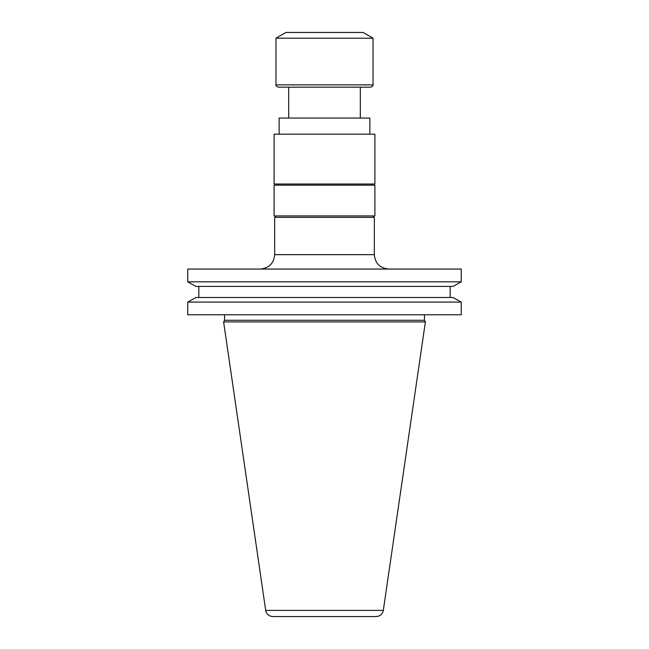 <?xml version="1.0" encoding="UTF-8"?>
<svg xmlns="http://www.w3.org/2000/svg" width="649" height="649" viewBox="0 0 649 649"><rect width="100%" height="100%" fill="white"/><g stroke="black" fill="none" stroke-linecap="round" stroke-linejoin="round"><path stroke-width="0.97" d="M288.691 118.045L288.691 87.177M279.135 134.181L279.135 118.045L369.865 118.045L369.865 134.181M372.883 215.914L374.327 217.358L374.327 254.659C375.179 263.405 379.981 268.199 388.727 269.059M374.327 217.358L274.673 217.358L274.673 254.659L374.327 254.659M461.244 269.059L187.756 269.059L187.756 281.828L461.244 281.828L461.244 269.059M187.756 314.765L187.756 302.077L195.998 297.502L187.756 302.077L461.244 302.077L453.002 297.502L461.244 302.077L461.244 314.765L187.756 314.765M224.554 320.273L424.446 320.273L425.387 321.904L223.613 321.904L224.554 320.273L224.554 314.765M265.692 610.393L383.308 610.393C382.456 614.197 380.079 616.258 376.185 616.55L272.815 616.55C268.921 616.258 266.544 614.197 265.692 610.393L223.613 321.904M195.998 286.412L187.756 281.828L195.998 286.412L453.002 286.412L461.244 281.828L453.002 286.412M198.829 286.412L198.829 297.502M450.171 297.502L450.171 286.412L450.171 297.502M453.002 297.502L195.998 297.502M274.097 215.914L374.903 215.914L374.903 185.16L274.097 185.16L274.097 215.914M277.699 185.16L277.699 184.008M274.097 134.181L374.903 134.181L374.903 184.008L274.097 184.008L274.097 134.181M370.725 87.177C374.741 85.165 372.218 85.603 373.029 84.873L275.971 84.873C276.782 85.603 274.259 85.165 278.275 87.177L370.725 87.177L360.309 87.177L360.309 118.045M275.971 84.873L275.971 38.21L373.029 38.21L373.029 84.873M275.971 38.21L285.949 32.45L363.051 32.45L373.029 38.21M276.117 215.914L274.673 217.358M424.446 320.273L424.446 314.765M383.308 610.393L425.387 321.904M274.673 254.659C273.821 263.405 269.019 268.199 260.273 269.059M371.301 185.16L371.301 184.008"/></g></svg>
